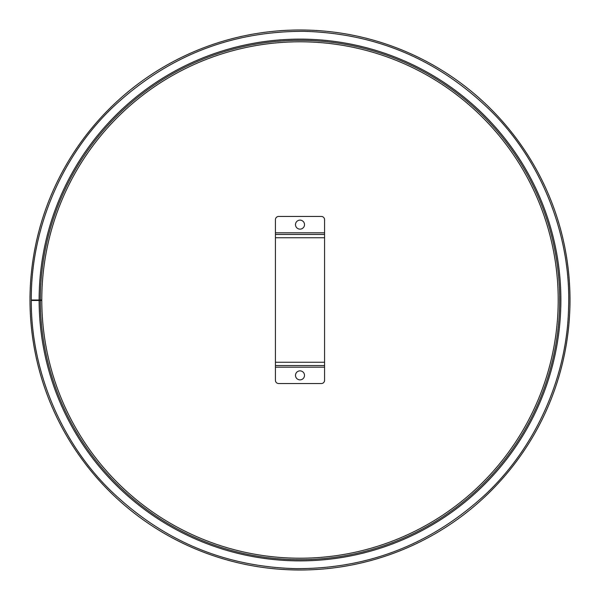 <?xml version="1.0" encoding="UTF-8"?>
<svg xmlns="http://www.w3.org/2000/svg" width="600" height="600" viewBox="0 0 600 600"><rect width="100%" height="100%" fill="white"/><g stroke="black" fill="none" stroke-linecap="round" stroke-linejoin="round"><path stroke-width="0.9" d="M39.12 300.45L31.312 300.465C30.848 368.513 59.528 439.905 109.208 489.195C161.572 540.293 223.882 566.775 296.13 568.658C368.407 568.86 431.452 544.178 485.265 494.603C536.34 446.768 567.067 376.237 568.567 308.205C571.32 238.897 543.757 165.038 493.86 113.948C441.15 60.915 377.895 33.375 304.103 31.343C230.28 31.125 166.215 56.715 111.907 108.12C60.48 157.657 30.675 230.64 31.312 300L39.12 300A260.88 260.88 0 0 1 430.305 73.995A260.88 260.88 0 0 1 430.702 525.773A260.88 260.88 0 0 1 39.12 300.45L41.797 300.45M41.797 300L39.12 300M40.32 300A259.68 259.68 0 0 1 429.705 75.037A259.68 259.68 0 0 1 430.103 524.737A259.68 259.68 0 0 1 40.32 300.45M558.202 300A258.202 258.202 0 0 1 170.895 523.612A258.202 258.202 0 0 1 170.895 76.387A258.202 258.202 0 0 1 558.202 300M40.65 300A259.35 259.35 0 0 0 40.65 300.45M570 300A270 270 0 0 0 165 66.172A270 270 0 0 0 165 533.827A270 270 0 0 0 570 300M300 220.132A4.508 4.508 0 0 1 303.9 226.89A4.508 4.508 0 0 1 296.1 226.89A4.508 4.508 0 0 1 300 220.132M300 370.86A4.508 4.508 0 0 1 303.9 377.618A4.508 4.508 0 0 1 296.1 377.618A4.508 4.508 0 0 1 300 370.86M324.577 365.535L324.577 380.28A3.277 3.277 0 0 1 321.3 383.558L278.7 383.558A3.277 3.277 0 0 1 275.423 380.28L275.423 362.257L324.577 362.257L324.577 365.535L275.423 365.535M275.423 234.465L275.423 219.72A3.277 3.277 0 0 1 278.7 216.442L321.3 216.442A3.277 3.277 0 0 1 324.577 219.72L324.577 237.743L275.423 237.743L275.423 234.465L324.577 234.465M275.423 237.743L275.423 362.257M324.577 362.257L324.577 237.743M324.577 367.17L275.423 367.17M275.423 232.822L324.577 232.822"/></g></svg>
